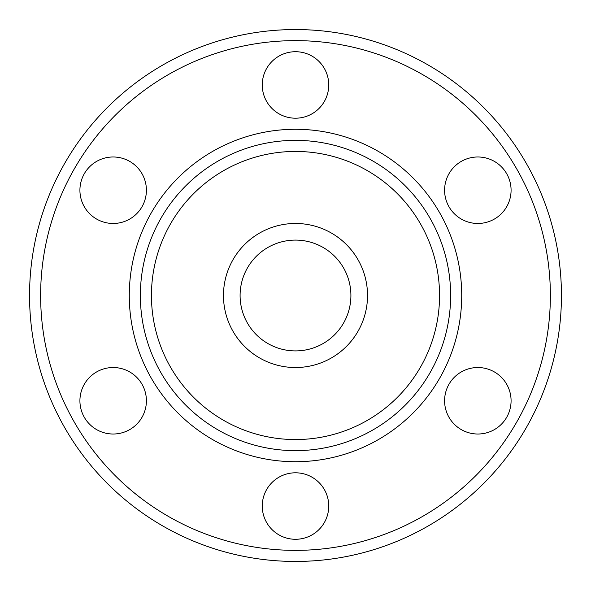 <?xml version="1.0" encoding="UTF-8"?>
<svg xmlns="http://www.w3.org/2000/svg" width="591" height="591" viewBox="0 0 591 591"><rect width="100%" height="100%" fill="white"/><g stroke="black" fill="none" stroke-linecap="round" stroke-linejoin="round"><path stroke-width="0.89" d="M439.556 295.5A144.056 144.056 0 0 0 295.5 151.444A144.056 144.056 0 0 0 151.444 295.5A144.056 144.056 0 0 0 295.5 439.556A144.056 144.056 0 0 0 439.556 295.5M140.363 295.5A155.138 155.138 0 0 1 295.5 140.363A155.138 155.138 0 0 1 450.637 295.5A155.138 155.138 0 0 1 295.5 450.637A155.138 155.138 0 0 1 140.363 295.5M550.369 295.5A254.869 254.869 0 0 0 295.5 40.631A254.869 254.869 0 0 0 40.631 295.5A254.869 254.869 0 0 0 295.5 550.369A254.869 254.869 0 0 0 550.369 295.5M29.55 295.5A265.95 265.95 0 0 1 295.5 29.55A265.95 265.95 0 0 1 561.45 295.5A265.95 265.95 0 0 1 295.5 561.45A265.95 265.95 0 0 1 29.55 295.5M367.528 295.5A72.028 72.028 0 0 1 295.5 367.528A72.028 72.028 0 0 1 223.472 295.5A72.028 72.028 0 0 1 295.5 223.472A72.028 72.028 0 0 1 367.528 295.5M240.094 295.5A55.406 55.406 0 0 0 295.5 350.906A55.406 55.406 0 0 0 350.906 295.5A55.406 55.406 0 0 0 295.5 240.094A55.406 55.406 0 0 0 240.094 295.5M262.256 506.044A33.244 33.244 0 0 0 295.5 539.288A33.244 33.244 0 0 0 328.744 506.044A33.244 33.244 0 0 0 295.5 472.8A33.244 33.244 0 0 0 262.256 506.044M79.918 400.772A33.244 33.244 0 0 0 113.162 434.016A33.244 33.244 0 0 0 146.405 400.772A33.244 33.244 0 0 0 113.162 367.528A33.244 33.244 0 0 0 79.918 400.772M79.918 190.228A33.244 33.244 0 0 0 113.162 223.472A33.244 33.244 0 0 0 146.405 190.228A33.244 33.244 0 0 0 113.162 156.984A33.244 33.244 0 0 0 79.918 190.228M262.256 84.956A33.244 33.244 0 0 0 295.5 118.2A33.244 33.244 0 0 0 328.744 84.956A33.244 33.244 0 0 0 295.5 51.712A33.244 33.244 0 0 0 262.256 84.956M444.595 190.228A33.244 33.244 0 0 0 477.838 223.472A33.244 33.244 0 0 0 511.082 190.228A33.244 33.244 0 0 0 477.838 156.984A33.244 33.244 0 0 0 444.595 190.228M444.595 400.772A33.244 33.244 0 0 0 477.838 434.016A33.244 33.244 0 0 0 511.082 400.772A33.244 33.244 0 0 0 477.838 367.528A33.244 33.244 0 0 0 444.595 400.772M461.719 295.5A166.219 166.219 0 0 1 295.5 461.719A166.219 166.219 0 0 1 129.281 295.5A166.219 166.219 0 0 1 295.5 129.281A166.219 166.219 0 0 1 461.719 295.5"/></g></svg>
